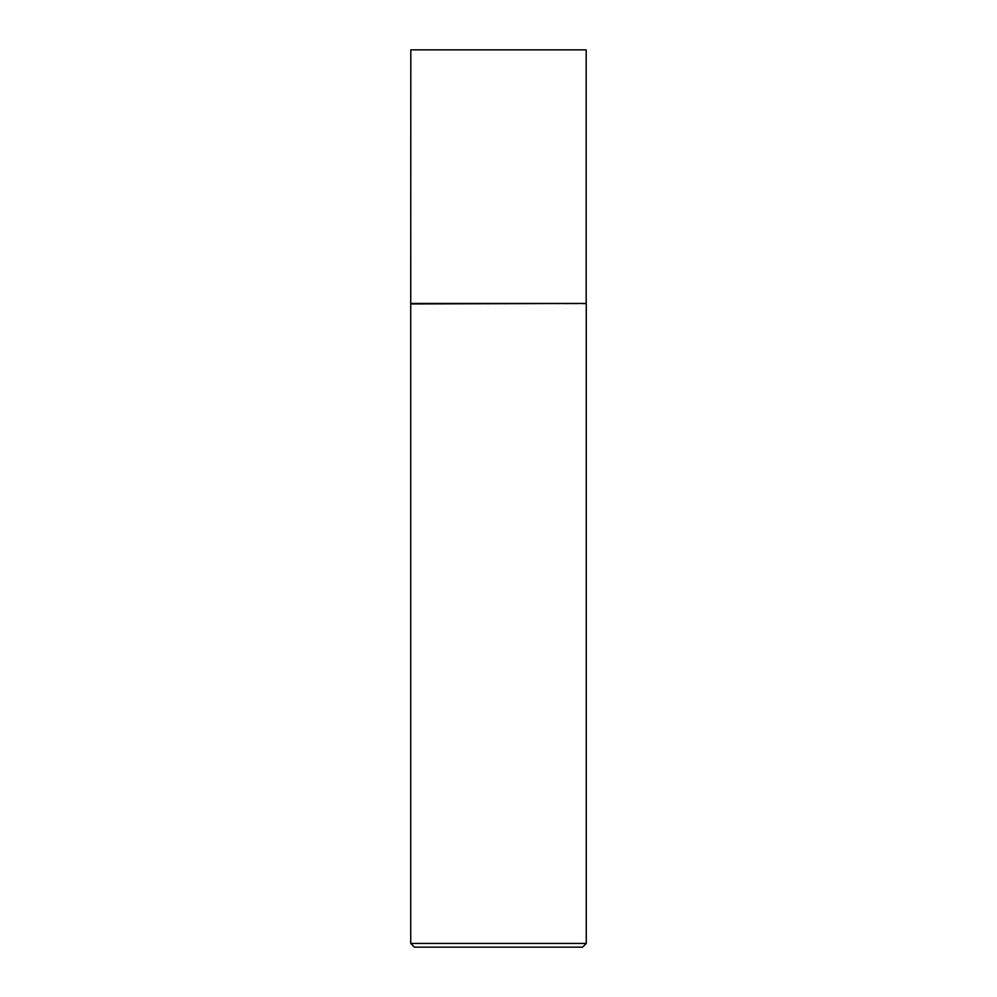 <?xml version="1.0" encoding="UTF-8"?>
<svg xmlns="http://www.w3.org/2000/svg" width="997" height="997" viewBox="0 0 997 997"><rect width="100%" height="100%" fill="white"/><g stroke="black" fill="none" stroke-linecap="round" stroke-linejoin="round"><path stroke-width="0.75" stroke-dasharray="4.99 3.74" d="M586.273 943.436L410.727 943.436M586.273 303.935L410.727 303.935M414.44 947.15L582.56 947.15M586.186 303.437L410.814 303.437M586.186 49.85L410.814 49.85"/><path stroke-width="1.5" d="M410.814 303.437L586.186 303.437L586.186 49.85L410.814 49.85L410.727 303.935L586.186 303.437M586.273 943.436L582.56 947.15L414.44 947.15L410.727 943.436L586.273 943.436L586.273 303.935M410.727 943.436L410.727 303.935"/></g></svg>

